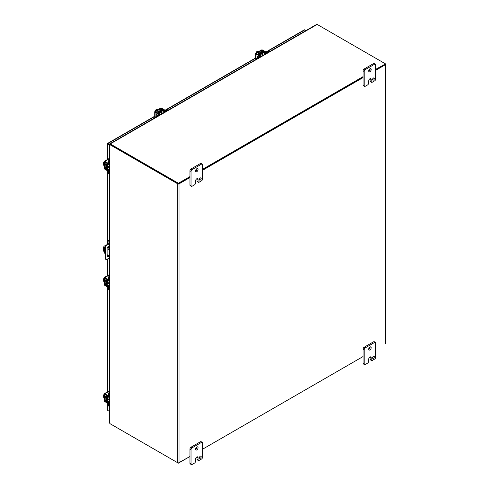 <?xml version="1.0" encoding="UTF-8"?>
<svg xmlns="http://www.w3.org/2000/svg" width="489" height="489" viewBox="0 0 489 489"><rect width="100%" height="100%" fill="white"/><g stroke="black" fill="none" stroke-linecap="round" stroke-linejoin="round"><path stroke-width="0.73" d="M178.607 183.619L189.946 177.073L178.399 183.742L110.575 144.579L178.192 183.619M202.568 169.787L363.089 77.109L202.568 169.787M316.285 24.963L317.159 24.456A2.042 1.18 0 0 1 317.52 24.627L385.344 63.784L385.344 64.261L375.711 69.823L385.222 64.261M189.946 177.556L179.023 183.858A0.88 0.507 180 0 1 177.776 183.858L110.159 144.823L110.575 144.579A2.042 1.18 -120 0 0 110.251 144.438L109.836 144.677A2.042 1.18 60 0 1 110.159 144.823M375.711 69.346L385.552 63.906A0.88 0.507 180 0 1 385.809 64.261A0.88 0.507 180 0 1 385.552 64.621L375.711 70.306M363.089 77.592L202.568 170.27M385.344 343.688L385.552 343.565A0.88 0.507 0 0 0 385.809 343.205L385.809 64.261M109.836 422.527L109.836 423.535A2.042 1.18 -120 0 0 110.159 423.761L177.776 462.802A0.88 0.507 0 0 0 179.023 462.802L189.946 456.5L178.399 462.955M202.568 449.214L363.089 356.536L202.568 449.214M109.836 144.677L109.836 423.535M372.557 79.56A1.278 0.733 120 0 0 372.82 80.141A1.278 0.733 120 0 0 373.804 79.799A1.278 0.733 120 0 0 374.36 78.515A1.278 0.733 120 0 0 374.091 77.934A1.278 0.733 120 0 0 373.113 78.277A1.278 0.733 120 0 0 372.557 79.56M372.575 79.316A1.278 0.733 120 0 0 373.254 78.136M368.675 70.966A1.785 1.033 120 0 0 369.048 71.785A1.785 1.033 120 0 0 370.424 71.308A1.785 1.033 120 0 0 371.2 69.511A1.785 1.033 120 0 0 370.833 68.692A1.785 1.033 120 0 0 369.458 69.169A1.785 1.033 120 0 0 368.675 70.966M368.688 71.156A1.785 1.033 120 0 0 370.124 68.888A1.785 1.033 120 0 0 370.112 68.692M368.682 83.044A1.528 0.886 -60 0 1 367.6 84.915L365.252 86.272A1.528 0.886 -60 0 1 364.482 86.351A1.528 0.886 -60 0 1 364.171 85.648L364.171 71.486A1.528 0.886 -60 0 1 365.252 69.615L374.629 64.2A1.528 0.886 -60 0 1 375.393 64.12A1.528 0.886 -60 0 1 375.711 64.823L375.711 78.986A1.528 0.886 -60 0 1 374.629 80.856L372.282 82.213A1.528 0.886 -60 0 1 371.518 82.286A1.528 0.886 -60 0 1 371.2 81.59L371.2 79.505A1.779 1.027 120 0 0 370.833 78.692A1.779 1.027 120 0 0 369.941 78.778A1.779 1.027 120 0 0 368.682 80.96L368.682 83.044M371.2 79.505L370.124 78.882A1.779 1.027 120 0 0 370.112 78.698M370.124 78.882L370.124 80.966A1.528 0.886 120 0 0 370.436 81.669L371.518 82.286M375.393 64.12L374.317 63.497A1.528 0.886 120 0 0 373.547 63.576L374.629 64.2M365.252 69.615L364.171 68.992L373.547 63.576M364.171 68.992A1.528 0.886 120 0 0 363.089 70.862L364.171 71.486M364.171 85.648L363.089 85.025L363.089 70.862M363.089 85.025A1.528 0.886 120 0 0 363.406 85.728L364.482 86.351M199.408 179.524A1.278 0.733 120 0 0 199.677 180.105A1.278 0.733 120 0 0 200.655 179.763A1.278 0.733 120 0 0 201.211 178.479A1.278 0.733 120 0 0 200.948 177.898A1.278 0.733 120 0 0 199.964 178.24A1.278 0.733 120 0 0 199.408 179.524M199.433 179.28A1.278 0.733 120 0 0 200.111 178.1M195.533 170.93A1.785 1.033 120 0 0 195.9 171.749A1.785 1.033 120 0 0 197.281 171.272A1.785 1.033 120 0 0 198.057 169.475A1.785 1.033 120 0 0 197.69 168.656A1.785 1.033 120 0 0 196.309 169.133A1.785 1.033 120 0 0 195.533 170.93M195.545 171.119A1.785 1.033 120 0 0 196.981 168.852A1.785 1.033 120 0 0 196.969 168.656M195.539 183.008A1.528 0.886 -60 0 1 194.457 184.879L192.104 186.236A1.528 0.886 -60 0 1 191.34 186.315A1.528 0.886 -60 0 1 191.022 185.612L191.022 171.45A1.528 0.886 -60 0 1 192.104 169.579L201.486 164.163A1.528 0.886 -60 0 1 202.25 164.084A1.528 0.886 -60 0 1 202.568 164.787L202.568 178.95A1.528 0.886 -60 0 1 201.486 180.82L199.139 182.177A1.528 0.886 -60 0 1 198.375 182.25A1.528 0.886 -60 0 1 198.057 181.553L198.057 179.469A1.779 1.027 120 0 0 197.69 178.656A1.779 1.027 120 0 0 196.798 178.742L196.798 178.748A1.779 1.027 120 0 0 195.539 180.924L195.539 183.008M198.057 179.469L196.975 178.846A1.779 1.027 120 0 0 196.963 178.662M196.975 178.846L196.975 180.93A1.528 0.886 120 0 0 197.293 181.633L198.375 182.25M202.25 164.084L201.168 163.46A1.528 0.886 120 0 0 200.404 163.54L201.486 164.163M192.104 169.579L191.028 168.956L200.404 163.54M191.028 168.956A1.528 0.886 120 0 0 189.946 170.826L191.022 171.45M191.022 185.612L189.946 184.989L189.946 170.826M189.946 184.989A1.528 0.886 120 0 0 190.264 185.692L191.34 186.315M372.557 357.795A1.278 0.733 120 0 0 372.82 358.376A1.278 0.733 120 0 0 373.804 358.034A1.278 0.733 120 0 0 374.36 356.75A1.278 0.733 120 0 0 374.091 356.169A1.278 0.733 120 0 0 373.113 356.512A1.278 0.733 120 0 0 372.557 357.795M372.575 357.551A1.278 0.733 120 0 0 373.254 356.371M368.675 349.201A1.785 1.033 120 0 0 369.048 350.02A1.785 1.033 120 0 0 370.424 349.543A1.785 1.033 120 0 0 371.2 347.746A1.785 1.033 120 0 0 370.833 346.927A1.785 1.033 120 0 0 369.458 347.404A1.785 1.033 120 0 0 368.675 349.201M368.688 349.397A1.785 1.033 120 0 0 370.124 347.123A1.785 1.033 120 0 0 370.112 346.933M368.682 361.279A1.528 0.886 -60 0 1 367.6 363.156L365.252 364.513A1.528 0.886 -60 0 1 364.482 364.586A1.528 0.886 -60 0 1 364.171 363.883L364.171 349.727A1.528 0.886 -60 0 1 365.252 347.85L374.629 342.434A1.528 0.886 -60 0 1 375.393 342.361A1.528 0.886 -60 0 1 375.711 343.058L375.711 357.221A1.528 0.886 -60 0 1 374.629 359.097L372.282 360.448A1.528 0.886 -60 0 1 371.518 360.527A1.528 0.886 -60 0 1 371.2 359.825L371.2 357.74A1.779 1.027 120 0 0 370.833 356.927A1.779 1.027 120 0 0 369.941 357.019A1.779 1.027 120 0 0 368.682 359.195L368.682 361.279M371.2 357.74L370.124 357.117A1.779 1.027 120 0 0 370.112 356.933M370.124 357.117L370.124 359.201A1.528 0.886 120 0 0 370.436 359.904L371.518 360.527M375.393 342.361L374.317 341.738A1.528 0.886 120 0 0 373.547 341.811L374.629 342.434M365.252 347.85L364.171 347.227L373.547 341.811M364.171 347.227A1.528 0.886 120 0 0 363.089 349.103L364.171 349.727M364.171 363.883L363.089 363.26L363.089 349.103M363.089 363.26A1.528 0.886 120 0 0 363.406 363.963L364.482 364.586M199.408 457.759A1.278 0.733 120 0 0 199.677 458.34A1.278 0.733 120 0 0 200.655 457.997A1.278 0.733 120 0 0 201.211 456.714A1.278 0.733 120 0 0 200.948 456.133A1.278 0.733 120 0 0 199.964 456.475A1.278 0.733 120 0 0 199.408 457.759M199.433 457.515A1.278 0.733 120 0 0 200.111 456.335M195.533 449.165A1.785 1.033 120 0 0 195.9 449.984A1.785 1.033 120 0 0 197.281 449.507A1.785 1.033 120 0 0 198.057 447.71A1.785 1.033 120 0 0 197.69 446.891A1.785 1.033 120 0 0 196.309 447.368A1.785 1.033 120 0 0 195.533 449.165M195.545 449.36A1.785 1.033 120 0 0 196.981 447.087A1.785 1.033 120 0 0 196.969 446.897M195.539 461.243A1.528 0.886 -60 0 1 194.457 463.12L192.104 464.477A1.528 0.886 -60 0 1 191.34 464.55A1.528 0.886 -60 0 1 191.022 463.847L191.022 449.691A1.528 0.886 -60 0 1 192.104 447.814L201.486 442.398A1.528 0.886 -60 0 1 202.25 442.325A1.528 0.886 -60 0 1 202.568 443.022L202.568 457.184A1.528 0.886 -60 0 1 201.486 459.061L199.139 460.412A1.528 0.886 -60 0 1 198.375 460.491A1.528 0.886 -60 0 1 198.057 459.788L198.057 457.704A1.779 1.027 120 0 0 197.69 456.891A1.779 1.027 120 0 0 196.798 456.983A1.779 1.027 120 0 0 195.539 459.159L195.539 461.243M198.057 457.704L196.975 457.081A1.779 1.027 120 0 0 196.963 456.897M196.975 457.081L196.975 459.165A1.528 0.886 120 0 0 197.293 459.868L198.375 460.491M202.25 442.325L201.168 441.701A1.528 0.886 120 0 0 200.404 441.775L201.486 442.398M192.104 447.814L191.028 447.19L200.404 441.775M191.028 447.19A1.528 0.886 120 0 0 189.946 449.067L191.022 449.691M191.022 463.847L189.946 463.224L189.946 449.067M189.946 463.224A1.528 0.886 120 0 0 190.264 463.927L191.34 464.55M158.754 113.063A1.589 0.917 -60 0 1 160.575 111.633L161.119 111.944A1.589 0.917 -60 0 1 161.449 112.678A1.589 0.917 -60 0 1 161.443 112.825M159.298 113.393A1.589 0.917 -60 0 1 161.119 111.944M157.537 115.814L156.987 115.502L159.249 114.096L157.501 112.959A1.167 0.672 180 0 1 157.171 112.494A1.167 0.672 180 0 1 157.513 112.018L160.942 110.037A1.167 0.672 180 0 1 162.58 110.031L164.83 110.972L166.975 109.732A2.042 1.18 120 0 1 167.996 109.634L168.528 109.939A2.042 1.18 120 0 0 167.525 110.049L165.374 111.29A1.167 0.672 180 0 1 163.742 111.296L161.492 110.355L158.063 112.329L159.701 113.631A1.167 0.672 180 0 1 160.025 114.096A1.167 0.672 180 0 1 159.683 114.573L157.537 115.814A2.042 1.18 120 0 0 156.535 116.865M156.987 115.502A2.042 1.18 120 0 0 155.63 117.384M160.447 114.548A1.589 0.917 -60 0 1 160.025 114.75M108.503 399.036A1.589 0.917 -60 0 1 108.381 399.11A1.589 0.917 -60 0 1 107.586 399.189L107.036 398.877A1.589 0.917 -60 0 1 107.372 396.579M107.586 399.189A1.589 0.917 -60 0 1 107.922 396.891M109.145 405.687A2.042 1.18 120 0 0 109.548 406.61L109.016 406.304A2.042 1.18 120 0 1 108.595 405.369L108.595 402.887L106.651 401.414A1.167 0.672 60 0 1 105.844 399.99L105.844 396.035A1.167 0.672 60 0 1 106.082 395.497A1.167 0.672 60 0 1 106.651 395.546L108.515 396.493L108.595 393.834L109.145 394.152L109.145 396.634A1.167 0.672 60 0 1 108.9 397.166A1.167 0.672 60 0 1 108.332 397.117L106.388 396.353L106.388 400.308L108.332 401.781A1.167 0.672 60 0 1 109.145 403.205L109.145 405.687L108.595 405.369M109.836 392.331A2.042 1.18 120 0 0 109.145 394.152M109.548 391.72A2.042 1.18 120 0 0 108.595 393.834M109.469 396.842A1.589 0.917 -60 0 1 109.499 397.306M108.503 166.608A1.589 0.917 -60 0 1 108.381 166.688A1.589 0.917 -60 0 1 107.586 166.767L107.036 166.449A1.589 0.917 -60 0 1 107.372 164.157M107.586 166.767A1.589 0.917 -60 0 1 107.922 164.463M109.145 173.259A2.042 1.18 120 0 0 109.548 174.182L109.016 173.876A2.042 1.18 120 0 1 108.595 172.941L108.595 170.459L106.651 168.986A1.167 0.672 60 0 1 105.844 167.568L105.844 163.607A1.167 0.672 60 0 1 106.082 163.075A1.167 0.672 60 0 1 106.651 163.124L108.515 164.072L108.595 161.413L109.145 161.725L109.145 164.206A1.167 0.672 60 0 1 108.9 164.744A1.167 0.672 60 0 1 108.332 164.689L106.388 163.925L106.388 167.88L108.332 169.359A1.167 0.672 60 0 1 109.145 170.777L109.145 173.259L108.595 172.941M109.836 159.903A2.042 1.18 120 0 0 109.145 161.725M109.548 159.292A2.042 1.18 120 0 0 108.595 161.413M109.469 164.414A1.589 0.917 -60 0 1 109.499 164.885M108.503 282.819A1.589 0.917 -60 0 1 108.381 282.899A1.589 0.917 -60 0 1 107.586 282.978L107.036 282.66A1.589 0.917 -60 0 1 107.372 280.368M107.586 282.978A1.589 0.917 -60 0 1 107.922 280.68M109.145 289.47A2.042 1.18 120 0 0 109.548 290.399L109.016 290.087A2.042 1.18 120 0 1 108.595 289.158L108.595 286.676L106.651 285.197A1.167 0.672 60 0 1 105.844 283.779L105.844 279.818A1.167 0.672 60 0 1 106.082 279.286A1.167 0.672 60 0 1 106.651 279.335L108.515 280.283L108.595 277.624L109.145 277.941L109.145 280.423A1.167 0.672 60 0 1 108.9 280.955A1.167 0.672 60 0 1 108.332 280.906L106.388 280.136L106.388 284.097L108.332 285.57A1.167 0.672 60 0 1 109.145 286.994L109.145 289.47L108.595 289.158M109.836 276.114A2.042 1.18 120 0 0 109.145 277.941M109.548 275.503A2.042 1.18 120 0 0 108.595 277.624M109.469 280.631A1.589 0.917 -60 0 1 109.499 281.096M259.647 54.811A1.589 0.917 -60 0 1 261.468 53.38L262.018 53.692A1.589 0.917 -60 0 1 262.349 54.426A1.589 0.917 -60 0 1 262.342 54.566M260.197 55.141A1.589 0.917 -60 0 1 262.018 53.692M258.43 57.561L257.886 57.25L260.148 55.844L258.4 54.707A1.167 0.672 180 0 1 258.07 54.242A1.167 0.672 180 0 1 258.412 53.766L261.841 51.785A1.167 0.672 180 0 1 263.473 51.779L265.723 52.72L267.874 51.479A2.042 1.18 120 0 1 268.895 51.382L269.427 51.687A2.042 1.18 120 0 0 268.418 51.797L266.273 53.038A1.167 0.672 180 0 1 264.635 53.044L262.385 52.103L258.962 54.077L260.594 55.379A1.167 0.672 180 0 1 260.924 55.844A1.167 0.672 180 0 1 260.582 56.321L258.43 57.561A2.042 1.18 120 0 0 257.428 58.613M257.886 57.25A2.042 1.18 120 0 0 256.529 59.132M261.346 56.296A1.589 0.917 -60 0 1 260.924 56.498M108.185 249.06L108.796 249.708L108.185 249.06M104.817 247.171A1.785 1.027 -120 0 0 104.634 247.825L104.634 250.24A1.785 1.027 -120 0 0 105.526 252.153M108.601 248.889L108.9 249.402M105.526 253.779L104.78 253.345A6.119 3.533 60 0 1 104.585 245.949L105.001 245.71A6.119 3.533 60 0 1 105.196 245.606L105.63 245.857M107.659 247.031L109.548 248.125M105.526 252.691A1.785 1.027 60 0 1 104.218 250.484L104.218 248.064A1.785 1.027 60 0 1 104.585 247.245A1.785 1.027 60 0 1 105.526 247.367M109.548 256.102L107.122 254.696M105.532 246.279L104.78 245.851L105.196 245.606M109.548 248.601L107.433 247.379M317.159 24.456L110.288 143.894L110.288 144.371A2.042 1.18 0 0 0 110.575 144.579L110.575 144.102L178.399 183.259L178.399 183.742M178.399 183.259L189.946 176.596M202.568 169.31L363.089 76.632M110.288 143.894L109.774 144.188L110.288 143.894A2.042 1.18 0 0 0 110.575 144.102M110.575 424.006L110.575 424.006A2.042 1.18 180 0 1 110.569 424L178.399 463.162M107.867 143.564L107.696 143.46A0.88 0.507 60 0 1 107.843 143.277A0.88 0.507 60 0 1 108.283 143.32L109.701 144.139M305.98 30.581L304.769 29.884A0.88 0.507 -120 0 0 304.329 29.841L265.9 52.023M107.696 409.91A0.88 0.507 0 0 0 107.611 410.13A0.88 0.507 0 0 0 107.867 410.491L108.283 410.729M107.867 159.231L107.867 144.041A0.88 0.507 180 0 1 107.611 143.68A0.88 0.507 180 0 1 107.696 143.46L108.283 143.803M107.867 144.041L109.548 145.013M109.548 257.813L106.651 259.488A1.021 0.587 -60 0 1 106.144 259.537A1.021 0.587 -60 0 1 105.93 259.072L105.93 246.572A1.021 0.587 -60 0 1 106.651 245.325L109.548 243.65M109.432 248.051L109.432 247.134A1.632 0.941 120 0 0 109.09 246.389A1.632 0.941 120 0 0 107.837 246.829A1.632 0.941 120 0 0 107.122 248.467L107.122 255.802A1.632 0.941 120 0 0 107.458 256.548A1.632 0.941 120 0 0 108.986 255.771M105.93 259.072L105.526 258.834L105.526 246.34L105.93 246.572M105.526 258.834A1.021 0.587 120 0 0 105.74 259.304L106.144 259.537M109.548 241.163L108.46 240.533L108.057 240.771L109.548 241.633M109.548 243.186L106.247 245.093A1.021 0.587 120 0 0 105.526 246.34M107.28 256.389A1.632 0.941 120 0 0 108.582 255.539M109.029 247.819L109.029 246.902A1.632 0.941 120 0 0 108.864 246.315M108.057 240.771L108.057 244.048M108.057 246.621L108.057 247.263M160.954 114.31A0.996 0.575 -60 0 1 161.645 113.277A0.996 0.575 -60 0 1 162.14 113.222A0.996 0.575 -60 0 1 162.33 113.515M157.489 109.53L156.572 109.499L157.085 109.793M156.486 110.404L155.746 109.976L156.932 109.921M155.227 111.254L155.746 109.976M156.804 110.001L156.572 109.499M154.738 117.898L154.738 111.816A1.167 0.672 0 0 1 155.08 111.339L160.221 108.369A1.167 0.672 180 0 1 161.871 108.369L164.659 109.976A1.021 0.587 -120 0 1 165.27 110.716M159.023 114.328A1.021 0.587 -120 0 0 158.412 113.582L155.624 111.657L160.771 108.686L164.108 110.294A1.021 0.587 60 0 1 164.714 111.021M154.738 111.816A1.167 0.672 0 0 0 155.08 112.293L157.861 113.9A1.021 0.587 60 0 1 158.473 114.64M157.501 112.024A1.149 0.66 -60 0 1 158.772 111.107A1.149 0.66 -60 0 1 158.894 111.217M157.067 115.453L156.419 114.377L157.672 115.104M157.073 115.447L156.425 114.383M156.712 114.744L157.36 115.282L156.712 114.744M157.171 115.392L156.706 114.75M158.509 109.359A2.549 1.473 120 0 0 157.421 109.567A2.549 1.473 120 0 0 156.327 110.618M156.963 110.251A2.549 1.473 -60 0 1 157.647 109.701A2.549 1.473 -60 0 1 158.338 109.457M109.548 167.03A0.996 0.575 -60 0 1 109.206 167.012A0.996 0.575 -60 0 1 108.998 166.553A0.996 0.575 -60 0 1 109.548 165.441M103.931 163.528L103.191 163.1L104.041 162.006M103.674 164.83L103.191 164.047L103.705 164.347M103.741 164.151L103.191 163.1M103.191 164.047L103.741 163.998M108.595 170.973A1.021 0.587 0 0 1 107.647 170.814L104.866 169.206A1.167 0.672 -120 0 1 104.041 167.776L104.041 161.835A1.167 0.672 60 0 1 104.279 161.303A1.167 0.672 60 0 1 104.866 161.358L109.548 158.656M108.576 170.343A1.021 0.587 180 0 1 107.647 170.178L104.585 168.094L104.67 161.969L107.647 163.601A1.021 0.587 0 0 0 108.595 163.76M108.595 163.124A1.021 0.587 180 0 1 107.647 162.965L104.866 161.358M105.844 165.203A1.149 0.66 -60 0 1 105.679 165.154A1.149 0.66 -60 0 1 105.844 163.589M104.041 163.283A2.549 1.473 120 0 0 103.674 164.75A2.549 1.473 120 0 0 104.041 165.795M104.041 165.6A2.549 1.473 -60 0 1 103.906 164.885A2.549 1.473 -60 0 1 104.041 164.011M109.548 283.241A0.996 0.575 -60 0 1 109.206 283.223A0.996 0.575 -60 0 1 108.998 282.77A0.996 0.575 -60 0 1 109.548 281.652M103.931 279.739L103.191 279.311L104.041 278.217M103.674 281.041L103.191 280.264L103.705 280.558M103.741 280.368L103.191 279.311M103.191 280.264L103.741 280.209M108.595 287.184A1.021 0.587 0 0 1 107.647 287.025L104.866 285.417A1.167 0.672 -120 0 1 104.041 283.987L104.041 278.045A1.167 0.672 60 0 1 104.279 277.514A1.167 0.672 60 0 1 104.866 277.569L109.548 274.867M105.844 281.285L105.471 281.071A1.149 0.66 120 0 0 105.496 281.083M108.576 286.554A1.021 0.587 180 0 1 107.647 286.395L104.585 284.305L104.67 278.186L107.647 279.812A1.021 0.587 0 0 0 108.595 279.971M108.595 279.335A1.021 0.587 180 0 1 107.647 279.176L104.866 277.569M105.844 281.413A1.149 0.66 -60 0 1 105.679 281.364A1.149 0.66 -60 0 1 105.844 279.806M104.041 279.494A2.549 1.473 120 0 0 103.674 280.961A2.549 1.473 120 0 0 104.041 282.012M104.041 281.811A2.549 1.473 -60 0 1 103.906 281.096A2.549 1.473 -60 0 1 104.041 280.228M109.548 399.458A0.996 0.575 -60 0 1 109.206 399.44A0.996 0.575 -60 0 1 108.998 398.981A0.996 0.575 -60 0 1 109.548 397.869M103.931 395.949L103.191 395.522L104.041 394.434M103.674 397.251L103.191 396.475L103.705 396.768M103.741 396.579L103.191 395.522M103.191 396.475L103.741 396.426M108.595 403.394A1.021 0.587 0 0 1 107.647 403.242L104.866 401.634A1.167 0.672 -120 0 1 104.041 400.204L104.041 394.262A1.167 0.672 60 0 1 104.279 393.724A1.167 0.672 60 0 1 104.866 393.786L109.548 391.078M108.576 402.765A1.021 0.587 180 0 1 107.647 402.606L104.585 400.522L104.67 394.397L107.647 396.023A1.021 0.587 0 0 0 108.595 396.182M108.595 395.552A1.021 0.587 180 0 1 107.647 395.393L104.866 393.786M105.844 397.63A1.149 0.66 -60 0 1 105.679 397.575A1.149 0.66 -60 0 1 105.844 396.017M104.041 395.705A2.549 1.473 120 0 0 103.674 397.178A2.549 1.473 120 0 0 104.041 398.223M104.041 398.022A2.549 1.473 -60 0 1 103.906 397.312A2.549 1.473 -60 0 1 104.041 396.438M261.853 56.058A0.996 0.575 -60 0 1 262.538 55.019A0.996 0.575 -60 0 1 263.039 54.97A0.996 0.575 -60 0 1 263.229 55.263M258.381 51.278L257.471 51.247L257.984 51.541M257.385 52.152L256.646 51.724L257.831 51.669M256.12 53.001L256.646 51.724M257.697 51.748L257.471 51.247M255.631 59.646L255.631 53.564A1.167 0.672 0 0 1 255.973 53.087L261.12 50.116A1.167 0.672 180 0 1 262.77 50.116L265.558 51.724A1.021 0.587 -120 0 1 266.163 52.464M259.329 52.83A1.149 0.66 120 0 0 259.323 52.812L259.677 53.032M259.916 56.07A1.021 0.587 -120 0 0 259.304 55.33L256.407 53.564L261.67 50.434L265.007 52.042A1.021 0.587 60 0 1 265.613 52.769M255.631 53.564A1.167 0.672 0 0 0 255.973 54.041L258.76 55.648A1.021 0.587 60 0 1 259.372 56.388M258.4 53.772A1.149 0.66 -60 0 1 259.671 52.855A1.149 0.66 -60 0 1 259.793 52.965M257.966 57.201L257.318 56.125L258.571 56.852M257.972 57.195L257.324 56.29M257.605 56.492L258.253 57.03L257.605 56.492M258.064 57.14L257.599 56.498M259.408 51.107A2.549 1.473 120 0 0 258.314 51.314A2.549 1.473 120 0 0 257.226 52.366M257.862 51.999A2.549 1.473 -60 0 1 258.547 51.449A2.549 1.473 -60 0 1 259.231 51.204M177.776 462.802L177.776 183.858M179.023 462.802L179.023 183.858M385.552 64.621L385.552 343.565M370.124 80.966L371.2 81.59M196.975 180.93L198.057 181.553M370.124 359.201L371.2 359.825M196.975 459.165L198.057 459.788M159.683 115.043L159.683 114.573M166.975 109.732L167.525 110.049M165.374 111.29L165.374 111.761M159.139 113.943L159.139 114.255M158.063 112.329L158.063 112.653M161.492 112.849L161.492 110.355M162.042 110.349L162.042 113.167M163.742 112.702L163.742 111.296M109.548 402.973L109.145 403.205M109.548 401.078L108.332 401.781M109.145 396.634L109.548 396.402M109.102 399.379L106.663 400.784M106.388 400.308L108.552 399.061M109.548 170.545L109.145 170.777M109.548 168.656L108.332 169.359M109.145 164.206L109.548 163.974M109.102 166.951L106.663 168.357M106.388 167.88L108.552 166.633M109.548 286.756L109.145 286.994M109.548 284.867L108.332 285.57M109.145 280.423L109.548 280.185M109.102 283.168L106.663 284.574M106.388 284.097L108.552 282.85M260.582 56.791L260.582 56.321M267.874 51.479L268.418 51.797M266.273 53.038L266.273 53.503M260.038 55.691L260.038 56.003M258.962 54.077L258.962 54.401M262.385 54.597L262.385 52.103M262.935 52.097L262.935 54.915M264.635 54.45L264.635 53.044M104.218 248.064L104.634 247.825M104.634 250.24L104.218 250.484M108.283 143.32L154.738 116.504M165.154 110.49L255.631 58.252M266.047 52.237L304.769 29.884M107.867 410.491L107.867 403.333M107.867 391.652L107.867 287.122M107.867 275.441L107.867 258.785M107.867 256.236L107.867 255.13M107.867 247.153L107.867 246.792M107.867 244.158L107.867 170.912M106.247 245.093L106.651 245.325M109.432 247.134L109.029 246.902M164.108 110.294L164.659 109.976M157.861 113.9L158.412 113.582M155.08 117.702L155.08 112.293M161.327 108.686L161.327 109.891M160.771 110.135L160.771 108.686M155.624 111.975L155.624 111.657M107.647 163.601L107.647 162.965M107.647 170.814L107.647 170.178M105.844 167.366L104.585 168.094M105.905 167.971L104.866 168.571M107.647 279.812L107.647 279.176M107.647 287.025L107.647 286.395M105.844 283.583L104.585 284.305M105.905 284.182L104.866 284.787M107.647 396.023L107.647 395.393M107.647 403.242L107.647 402.606M105.844 399.794L104.585 400.522M105.905 400.399L104.866 400.998M265.007 52.042L265.558 51.724M258.76 55.648L259.304 55.33M255.973 59.45L255.973 54.041M262.22 50.434L262.22 51.638M261.67 51.883L261.67 50.434M256.523 53.723L256.523 53.405M109.548 423.058L109.548 144.359M160.025 114.096L160.025 114.848M157.171 112.494L157.171 112.867M106.082 395.497L106.413 395.308M108.9 397.166L109.548 396.793M106.082 163.075L106.413 162.886M108.9 164.744L109.548 164.365M106.082 279.286L106.413 279.097M108.9 280.955L109.548 280.582M260.924 55.844L260.924 56.596M258.07 54.242L258.07 54.615M109.866 143.803L316.597 24.45M107.843 143.277L154.738 116.205M165.001 110.276L255.631 57.953M107.611 410.13L107.611 403.217M107.611 391.805L107.611 287.006M107.611 275.594L107.611 258.932M107.611 256.352L107.611 254.983M107.611 244.304L107.611 170.789M107.611 159.377L107.611 143.68M162.14 113.222L160.203 112.103M158.784 111.284L158.412 111.07M160.496 114.573L160.025 114.304M109.548 164.909L109.078 164.64M109.206 167.012L107.262 165.893M105.844 165.068L105.471 164.86M104.279 161.303L109.548 158.259M109.548 281.126L109.078 280.851M109.206 283.223L107.262 282.104M104.279 277.514L109.548 274.47M109.548 397.337L109.078 397.068M109.206 399.44L107.262 398.315M105.844 397.496L105.471 397.282M104.279 393.724L109.548 390.687M263.039 54.97L261.102 53.851M261.395 56.321L260.924 56.052"/></g></svg>
